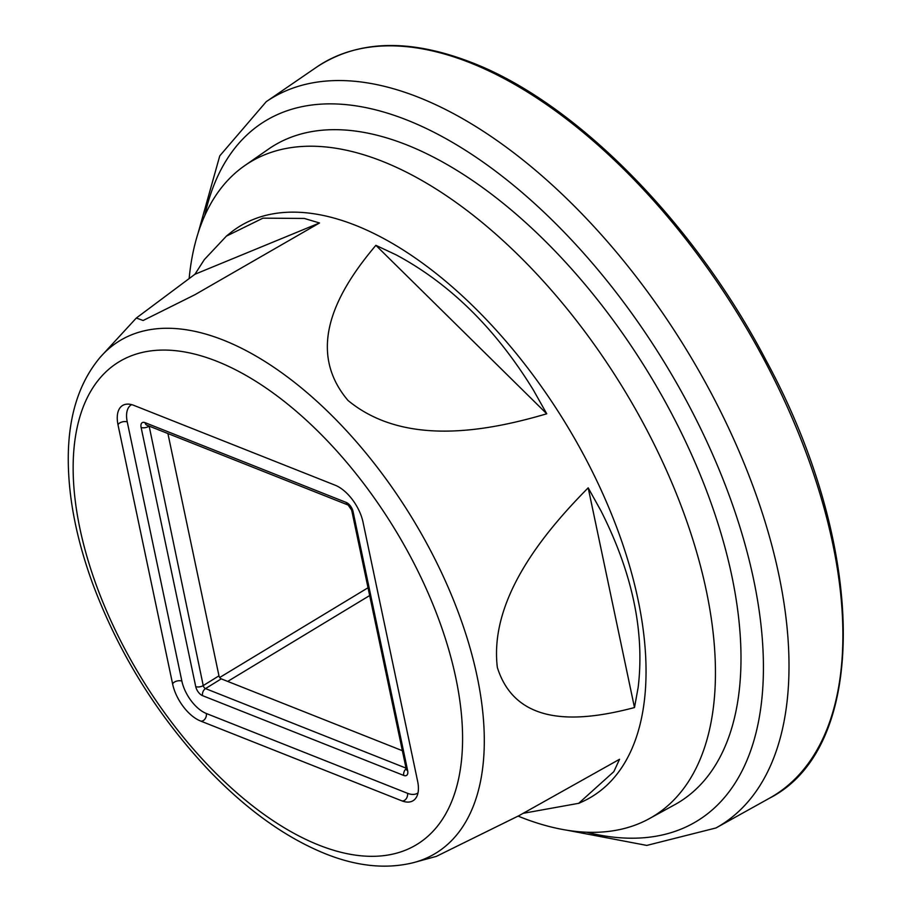 <?xml version="1.0" encoding="UTF-8"?>
<svg xmlns="http://www.w3.org/2000/svg" width="911" height="911" viewBox="0 0 911 911"><rect width="100%" height="100%" fill="white"/><g stroke="black" fill="none" stroke-linecap="round" stroke-linejoin="round"><path stroke-width="1.37" d="M523.37 813.284L578.679 803.32L613.82 771.663L619.56 759.273L519.042 815.63L436.449 856.329M593.767 514.316L588.187 487.84C544.174 532.32 489.105 598.8 497.338 667.421C516.719 729.255 583.871 720.874 634.489 707.562L593.767 514.316M634.489 707.562L638.178 687.293C644.794 631.778 632.416 573.008 601.021 510.957L588.187 487.84M396.467 265.625L375.879 245.332C340.976 286.669 302.748 347 348.002 400.453C404.347 446.994 487.544 431.233 546.748 413.788L396.467 265.625M546.748 413.788L533.413 390.113C495.823 328.882 450.114 283.822 396.285 254.932L375.879 245.332M209.951 268.073L194.943 274.257L136.308 318.041L143.141 320.501L194.954 294.697L319.51 222.979L209.951 268.073M319.51 222.979L304.308 218.446L262.96 218.15L226.383 236.143L204.337 259.601L194.943 274.257M518.143 816.119A384.248 199.054 -121.8 0 0 647.823 819.456A384.248 199.054 -121.8 0 0 676.224 493.329A384.248 199.054 -121.8 0 0 382.54 161.384A384.248 199.054 -121.8 0 0 243.465 166.519A384.248 199.054 -121.8 0 0 189.181 278.197M226.349 236.108L230.836 232.521A335.157 173.625 58.2 0 1 355.677 225.381A335.157 173.625 58.2 0 1 613.365 518.758A335.157 173.625 58.2 0 1 583.063 801.373M269.736 148.254A385.774 199.839 58.2 0 1 406.773 144.906A385.774 199.839 58.2 0 1 700.502 475.428A385.774 199.839 58.2 0 1 675.905 804.06L647.823 819.456M401.671 800.78L200.488 720.988A33.058 17.127 58.2 0 1 172.646 684.093L118.031 424.936A33.058 17.127 58.2 0 1 117.417 414.892A33.058 17.127 58.2 0 1 133.985 405.418L335.168 485.21A33.058 17.127 58.2 0 1 363.011 522.105L417.625 781.262A33.058 17.127 58.2 0 1 402.468 801.088A33.058 17.127 58.2 0 1 401.671 800.78A5.409 3.792 111.6 0 0 406.067 798.936A5.409 3.792 111.6 0 0 407.502 793.287A29.027 15.031 -121.8 0 0 417.978 792.923M402.366 750.698L221.248 678.854A2.699 1.401 58.2 0 1 218.97 675.837L167.909 433.545M100.164 357.317A301.029 155.94 58.2 0 1 223.491 340.156A301.029 155.94 58.2 0 1 459.918 616.781A301.029 155.94 58.2 0 1 413.161 862.728M586.593 832.221A411.248 213.037 -121.8 0 0 748.694 558.204A411.248 213.037 -121.8 0 0 407.149 120.104A411.248 213.037 -121.8 0 0 204.759 215.634M198.029 233.353L219.767 155.861L266.228 101.69A427.259 221.327 58.2 0 1 418.832 97.42A427.259 221.327 58.2 0 1 744.526 464.382A427.259 221.327 58.2 0 1 715.989 827.962L769.385 798.252A430.117 222.808 -121.8 0 0 798.116 432.247A430.117 222.808 -121.8 0 0 470.247 62.825A430.117 222.808 -121.8 0 0 316.618 67.129C357.807 39.913 409.54 38.387 471.807 62.574C575.946 102.647 693.988 222.273 766.151 360.562C867.226 546.873 869.641 747.407 769.385 798.252M318.827 845.089A283.583 146.91 -121.8 0 0 405.019 546.634A283.583 146.91 -121.8 0 0 79.644 417.58A283.583 146.91 -121.8 0 0 318.827 845.089M219.699 677.488L368.033 587.754M369.672 595.543L227.704 681.417M221.248 678.854L205.51 688.591L406.044 768.132M149.142 426.097L203.233 685.584L218.97 675.837M148.561 425.87A2.699 1.401 -121.8 0 0 148.63 426.416A5.409 2.642 -11.9 0 1 141.114 427.441A8.108 4.202 58.2 0 1 145.02 422.647L346.214 502.439A8.108 4.202 58.2 0 1 353.047 511.492L407.65 770.649A8.108 4.202 58.2 0 1 403.744 775.443L202.549 695.651A8.108 4.202 58.2 0 1 195.728 686.598L141.114 427.441M195.728 686.598A5.409 2.642 -11.9 0 0 203.233 685.584A2.699 1.401 -121.8 0 0 205.51 688.591A5.409 3.792 -68.4 0 0 202.549 695.651M131.639 404.643A29.027 15.031 -121.8 0 0 127.255 421.941L181.87 681.098A29.027 15.031 -121.8 0 0 206.319 713.495L407.502 793.287M353.047 511.492A5.409 2.642 -11.9 0 1 351.68 510.171L406.295 769.328A5.409 2.642 -11.9 0 0 407.65 770.649M403.744 775.443A5.409 3.792 -68.4 0 1 406.181 768.759M351.68 510.171L348.15 505.036A5.409 3.792 -68.4 0 1 346.214 502.439M348.15 505.036L146.956 425.232A5.409 3.792 -68.4 0 1 145.02 422.647M200.488 720.988A5.409 3.792 111.6 0 0 204.873 719.143A5.409 3.792 111.6 0 0 206.319 713.495M172.646 684.093A5.409 2.642 168.1 0 1 176.279 681.246A5.409 2.642 168.1 0 1 181.87 681.098M118.031 424.936A5.409 2.642 168.1 0 1 121.664 422.089A5.409 2.642 168.1 0 1 127.255 421.941M436.46 856.34L413.184 862.717C386.127 869.356 356.816 866.361 325.284 853.732C285.906 837.756 247.393 810.266 209.758 771.264C158.207 716.832 119.216 654.394 92.774 583.951C76.16 538.424 67.983 495.983 68.268 456.605C68.644 415.336 79.28 382.233 100.187 357.283L136.308 318.041M583.108 801.35L578.713 803.388M243.476 166.508L269.747 148.242M266.228 101.69L316.618 67.129M715.989 827.962L646.787 845.419L567.735 830.354"/></g></svg>
